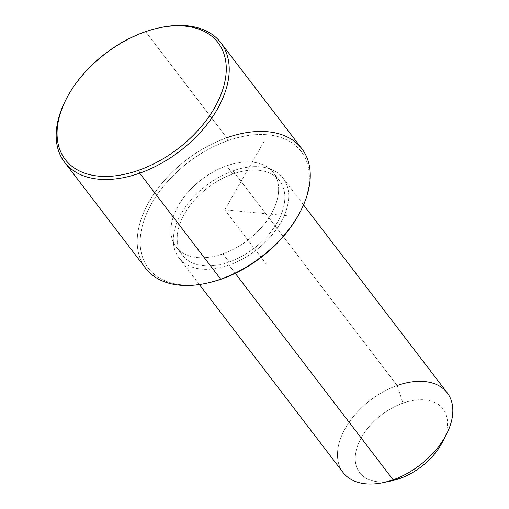 <?xml version="1.0" encoding="UTF-8"?>
<svg xmlns="http://www.w3.org/2000/svg" width="509" height="509" viewBox="0 0 509 509"><rect width="100%" height="100%" fill="white"/><g stroke="black" fill="none" stroke-linecap="round" stroke-linejoin="round"><path stroke-width="0.38" stroke-dasharray="2.54 1.91" d="M226.651 165.832L232.887 173.983A61.195 38.092 142.6 0 1 279.619 180.803A61.195 38.092 142.6 0 1 229.126 261.963L222.891 253.813A61.195 38.092 -37.4 0 0 273.384 172.653A61.195 38.092 -37.4 0 0 226.651 165.832A61.195 38.092 -37.4 0 0 176.159 246.986A61.195 38.092 -37.4 0 0 222.891 253.813L229.126 261.963A61.195 38.092 142.6 0 1 182.387 255.143A61.195 38.092 142.6 0 1 232.887 173.983L226.651 165.832A61.195 38.092 142.6 0 1 278.576 190.786A61.195 38.092 142.6 0 1 222.891 253.813A61.195 38.092 142.6 0 1 170.967 228.853A61.195 38.092 142.6 0 1 226.651 165.832M343.06 472.486A65.566 40.815 142.6 0 1 397.16 385.529L233.02 170.839A65.566 40.815 -37.4 0 0 178.92 257.796A65.566 40.815 -37.4 0 0 228.993 265.106L235.279 273.327L228.993 265.106A65.566 40.815 -37.4 0 0 283.093 178.15A65.566 40.815 -37.4 0 0 233.02 170.839L397.16 385.529A65.566 40.815 142.6 0 1 447.233 392.84M391.905 480.757A52.452 32.652 142.6 0 1 355.568 453.831A52.452 32.652 142.6 0 1 402.988 403.109L397.16 385.529L402.988 403.109A52.452 32.652 142.6 0 1 442.41 442.143M397.16 385.529A65.566 40.815 -37.4 0 0 337.881 448.932A65.566 40.815 -37.4 0 0 383.296 482.589M228.993 265.106A65.566 40.815 142.6 0 1 173.353 238.365A65.566 40.815 142.6 0 1 233.02 170.839A65.566 40.815 142.6 0 1 288.654 197.581A65.566 40.815 142.6 0 1 228.993 265.106M229.126 261.963A61.195 38.092 -37.4 0 0 284.811 198.943A61.195 38.092 -37.4 0 0 232.887 173.983A61.195 38.092 -37.4 0 0 177.196 237.003A61.195 38.092 -37.4 0 0 229.126 261.963M444.141 438.44A52.452 32.652 -37.4 0 0 402.988 403.109A52.452 32.652 -37.4 0 0 355.867 452.062A52.452 32.652 -37.4 0 0 387.877 481.457M207.398 283.042A96.163 59.865 142.6 0 1 140.783 233.682A96.163 59.865 142.6 0 1 227.727 140.694L226.753 137.761L227.727 140.694A96.163 59.865 142.6 0 1 300.323 211.604A96.163 59.865 -37.4 0 0 227.727 140.694A96.163 59.865 -37.4 0 0 140.828 233.37A96.163 59.865 -37.4 0 0 206.686 283.195M159.75 27.741A98.352 61.226 -37.4 0 0 145.72 31.774L226.753 137.761A98.352 61.226 -37.4 0 0 137.837 232.861A98.352 61.226 -37.4 0 0 205.96 283.348M145.599 268.198A98.352 61.226 142.6 0 1 226.753 137.761A98.352 61.226 142.6 0 1 301.862 148.723M226.753 137.761L145.72 31.774A98.352 61.226 -37.4 0 0 66.113 99.331M65.769 99.987A98.352 61.226 142.6 0 1 145.72 31.774L144.613 31.991L145.72 31.774A98.352 61.226 142.6 0 1 160.475 27.588M290.944 216.09L224.774 209.823L263.98 141.636M224.774 209.823L266.328 264.171M279.619 180.803L273.384 172.653M182.387 255.143L176.159 246.986M303.536 204.892L283.093 178.15M199.363 284.537L178.92 257.796"/><path stroke-width="0.76" d="M303.536 204.892L447.233 392.84A65.566 40.815 142.6 0 1 393.133 479.796L235.279 273.327L393.133 479.796A65.566 40.815 142.6 0 1 343.06 472.486L199.363 284.537M446.431 434.317L442.41 442.143A52.452 32.652 142.6 0 1 399.769 478.524L393.133 479.796A65.566 40.815 -37.4 0 0 446.431 434.317A65.566 40.815 -37.4 0 0 397.16 385.529M393.133 479.796L399.769 478.524A52.452 32.652 142.6 0 1 391.905 480.757L383.296 482.589A65.566 40.815 -37.4 0 0 393.133 479.796M387.877 481.457A52.452 32.652 -37.4 0 0 399.769 478.524A52.452 32.652 -37.4 0 0 444.141 438.44M206.686 283.195A96.163 59.865 -37.4 0 0 221.816 278.945A96.163 59.865 -37.4 0 0 300.323 211.604A96.163 59.865 142.6 0 1 299.992 212.253A96.163 59.865 142.6 0 1 221.816 278.945L220.715 279.161A98.352 61.226 -37.4 0 0 300.66 210.949A98.352 61.226 -37.4 0 0 226.753 137.761M205.96 283.348A98.352 61.226 -37.4 0 0 220.715 279.161L221.816 278.945A96.163 59.865 142.6 0 1 207.398 283.042L205.96 283.348M144.613 31.991A96.163 59.865 142.6 0 1 226.219 71.209A96.163 59.865 142.6 0 1 138.709 170.241A96.163 59.865 142.6 0 1 57.11 131.023A96.163 59.865 142.6 0 1 144.613 31.991A96.163 59.865 -37.4 0 0 66.444 98.682A96.163 59.865 -37.4 0 0 138.709 170.241A96.163 59.865 -37.4 0 0 225.652 77.253A96.163 59.865 -37.4 0 0 159.037 27.893A96.163 59.865 -37.4 0 0 144.613 31.991M220.83 42.743L301.862 148.723A98.352 61.226 142.6 0 1 220.715 279.161L139.682 173.175A98.352 61.226 -37.4 0 0 220.83 42.743A98.352 61.226 -37.4 0 0 159.75 27.741M66.113 99.331A98.352 61.226 -37.4 0 0 64.573 162.212A98.352 61.226 -37.4 0 0 139.682 173.175L220.715 279.161A98.352 61.226 142.6 0 1 145.599 268.198L64.573 162.212M159.037 27.893L160.475 27.588A98.352 61.226 142.6 0 1 228.598 78.074A98.352 61.226 142.6 0 1 139.682 173.175L138.709 170.241L139.682 173.175A98.352 61.226 142.6 0 1 65.769 99.987L66.444 98.682M300.66 210.949L299.992 212.253"/></g></svg>
